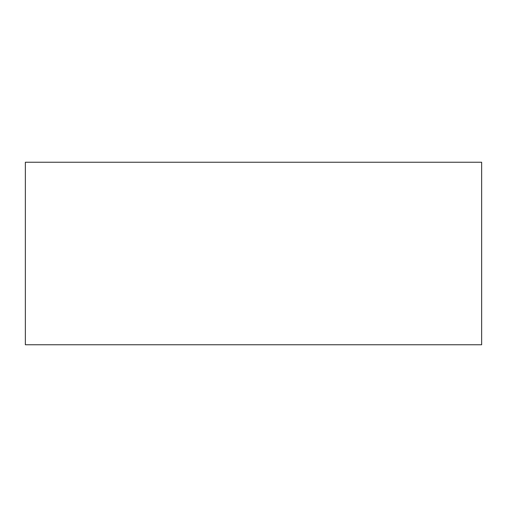 <?xml version="1.0" encoding="UTF-8"?>
<svg xmlns="http://www.w3.org/2000/svg" width="507" height="507" viewBox="0 0 507 507"><rect width="100%" height="100%" fill="white"/><g stroke="black" fill="none" stroke-linecap="round" stroke-linejoin="round"><path stroke-width="0.76" d="M25.35 253.5L25.35 344.76L481.65 344.76L481.65 162.24L25.35 162.24L25.35 253.5"/></g></svg>
